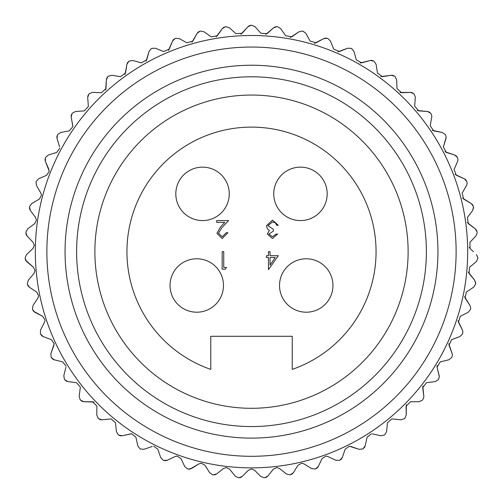 <?xml version="1.0" encoding="UTF-8"?>
<svg xmlns="http://www.w3.org/2000/svg" width="503" height="503" viewBox="0 0 503 503"><rect width="100%" height="100%" fill="white"/><g stroke="black" fill="none" stroke-linecap="round" stroke-linejoin="round"><path stroke-width="0.75" d="M406.217 415.094L404.802 418.32A226.432 226.432 0 0 1 404.412 418.678A226.432 226.432 0 0 0 404.802 418.32L406.217 415.094M423.866 396.892L422.803 399.759A226.432 226.432 0 0 1 422.451 400.162A226.432 226.432 0 0 0 422.803 399.759M452.392 355.074L452.115 353.54L452.392 355.074L451.889 357.111L452.392 355.074M462.898 331.999L462.42 330.006L462.898 331.999L462.603 333.583A226.432 226.432 0 0 1 462.408 334.08A226.432 226.432 0 0 0 462.603 333.583L462.898 331.999M475.712 283.019L474.681 280.202L475.668 283.635A226.432 226.432 0 0 1 475.593 284.164A226.432 226.432 0 0 0 475.668 283.635L475.712 283.019M477.85 257.756L476.479 254.575L477.85 257.876A226.432 226.432 0 0 1 477.831 258.41A226.432 226.432 0 0 0 477.85 257.876M477.14 232.933L475.945 235.945L469.903 242.339L475.945 235.945M473.562 207.833L473.474 206.972L472.688 210.461L473.562 207.739M446.167 137.231L445.545 134.974L446.167 137.231L445.972 138.526L443.376 146.933L446.167 137.231M431.882 116.287L430.977 113.615L431.882 116.287L430.184 125.744L431.882 116.287M415.302 97.104L414.07 94.055L415.302 97.104L414.667 106.196L415.289 97.419M279.492 468.482L276.769 467.532L279.492 468.482L286.383 473.952L279.492 468.482M327.868 456.504L325.994 456.083L327.868 456.504L335.822 460.276L327.868 456.504M372.277 433.888L380.878 435.755L372.277 433.888M392.265 418.93L401.017 419.81L392.265 418.93M36.229 181.451A226.432 226.432 0 0 0 36.065 181.96L36.449 185.513L40.888 193.114L41.485 195.321L39.309 199.106L31.714 203.539L39.309 199.106L41.485 195.321L40.888 193.114L36.449 185.513L36.065 181.96A226.432 226.432 0 0 1 36.229 181.451L38.63 178.798L46.685 175.258L38.63 178.798M34.701 223.634L36.455 220.132L34.701 223.634L27.659 228.909L34.701 223.634M25.672 260.328L33.456 267.294L35.015 270.645L33.984 273.469L28.319 280.202L33.984 273.469L35.015 270.645L33.456 267.294L26.722 261.629L25.163 258.41L25.653 260.284M33.5 311.256L42.661 316.28L45.05 320.178L44.572 322.165L40.58 330.006L44.572 322.165L45.05 320.178L42.661 316.28L34.82 312.281L32.569 309.496L33.468 311.219M65.918 367.203L63.799 375.747L65.918 367.203M80.298 387.606L79.166 396.333L80.298 387.606M135.929 437.233L131.648 433.787L135.929 437.233L137.803 445.834L135.929 437.233M189.945 469.123L198.974 463.879L201.288 463.213L205.01 465.281L209.657 472.751L205.01 465.281L201.288 463.213L198.974 463.879L191.505 468.526L187.959 469.016L189.895 469.136M28.319 280.202L27.332 283.635A226.432 226.432 0 0 0 27.407 284.164L28.105 285.974M28.13 286.018L29.325 287.188L27.407 284.164M36.656 292.048L29.325 287.188L36.656 292.048L38.618 295.701L37.888 298.122L33.022 305.453L37.888 298.122M40.58 330.006L40.397 333.583A226.432 226.432 0 0 0 40.592 334.08L41.68 335.683M41.711 335.715L43.139 336.589L40.592 334.08M51.381 339.663L43.139 336.589L51.381 339.663L54.236 343.763L50.885 353.54L53.959 345.297M50.885 353.54L51.111 357.111A226.432 226.432 0 0 0 51.356 357.583L52.62 359.054M52.658 359.079L54.173 359.783L51.356 357.583M62.718 361.902L54.173 359.783L62.718 361.902L66.044 366.153M66.201 381.048L67.786 381.576L64.736 379.708A226.432 226.432 0 0 1 64.434 379.268A226.432 226.432 0 0 0 64.736 379.708L66.157 381.023M76.513 382.701L67.786 381.576L76.513 382.701L80.329 387.046M79.166 396.333L80.197 399.759A226.432 226.432 0 0 0 80.549 400.162L82.108 401.306M82.152 401.325L83.787 401.671L80.549 400.162M94.074 402.073L83.787 401.671L92.59 401.796L96.909 406.173L96.777 415.032L96.903 406.235M100.317 419.653L101.983 419.81L98.588 418.678A226.432 226.432 0 0 1 98.192 418.32A226.432 226.432 0 0 0 98.588 418.678L100.273 419.64M110.735 418.93L101.983 419.81L110.735 418.93M116.413 431.605L115.533 422.853L116.413 431.605L118.192 434.711A226.432 226.432 0 0 0 118.62 435.02A226.432 226.432 0 0 1 118.192 434.711M120.45 435.793L122.122 435.755L118.62 435.02L120.406 435.787M130.717 433.888L122.122 435.755L131.648 433.787M140.387 448.972L143.946 449.305L140.387 448.972A226.432 226.432 0 0 1 139.922 448.714L137.803 445.834M152.277 446.463L143.946 449.305L152.277 446.463M160.677 457.529L157.835 449.198L160.677 457.529L163.11 460.144A226.432 226.432 0 0 0 163.601 460.352L165.512 460.691M165.556 460.691L167.178 460.276L163.601 460.352M175.126 456.504L167.178 460.276L175.126 456.504L177.006 456.083L180.961 458.585L184.733 466.539L180.961 458.585M215.133 474.725L216.617 473.952L213.153 474.838A226.432 226.432 0 0 1 212.624 474.75A226.432 226.432 0 0 0 213.153 474.838L215.083 474.738M223.508 468.482L216.617 473.952L223.508 468.482L226.231 467.532L229.657 469.186L235.134 476.077L229.657 469.186M240.792 477.416L242.182 476.479L238.837 477.756A226.432 226.432 0 0 1 238.309 477.724A226.432 226.432 0 0 0 238.837 477.756L240.748 477.435M248.4 470.261L242.182 476.479L248.4 470.261L251.5 468.978L248.4 470.261M260.818 476.479L254.593 470.261L260.818 476.479L264.163 477.756A226.432 226.432 0 0 0 264.691 477.724A226.432 226.432 0 0 1 264.163 477.756M266.596 477.165L267.866 476.077L264.691 477.724L266.552 477.19M273.336 469.186L267.866 476.077L273.336 469.186L276.769 467.532M292.199 473.971L293.337 472.751L290.376 474.75A226.432 226.432 0 0 1 289.847 474.838A226.432 226.432 0 0 0 290.376 474.75L292.161 474.002M297.99 465.281L293.337 472.751L297.99 465.281L301.706 463.213L304.026 463.879L311.495 468.526L304.026 463.879M311.495 468.526L315.035 469.016A226.432 226.432 0 0 0 315.551 468.865L317.242 467.916M317.274 467.884L318.267 466.539L315.551 468.865M322.039 458.585L318.267 466.539L322.039 458.585L325.994 456.083M341.493 458.975L342.323 457.529L339.89 460.144A226.432 226.432 0 0 1 339.399 460.352A226.432 226.432 0 0 0 339.89 460.144L341.462 459.013M345.165 449.198L342.323 457.529L345.165 449.198L349.308 446.23L359.048 449.305L350.723 446.463M364.537 447.368L365.197 445.834L363.078 448.714A226.432 226.432 0 0 1 362.613 448.972A226.432 226.432 0 0 0 363.078 448.714L364.512 447.406M367.071 437.233L365.197 445.834L367.071 437.233L371.346 433.787M384.808 434.711A226.432 226.432 0 0 1 384.38 435.02A226.432 226.432 0 0 0 384.808 434.711L386.587 431.605L384.808 434.711M387.467 422.853L386.587 431.605L387.467 422.853L391.824 418.911M406.336 404.733L406.217 415.032L406.091 406.235L410.41 401.796L419.206 401.671L410.41 401.796M422.797 385.996L423.834 396.333L422.702 387.606L426.487 382.701L435.214 381.576L426.487 382.701M438.566 379.268A226.432 226.432 0 0 1 438.264 379.708A226.432 226.432 0 0 0 438.566 379.268L439.326 376.797L437.082 367.203L439.194 375.747M436.988 365.599L437.082 367.203L440.282 361.902L448.821 359.783L440.282 361.902M448.764 343.706L452.115 353.54L449.041 345.297L451.612 339.663L459.861 336.589L451.612 339.663M457.981 320.713L462.42 330.006L458.428 322.165L460.339 316.28L468.18 312.281L460.339 316.28M470.563 308.98A226.432 226.432 0 0 1 470.424 309.496A226.432 226.432 0 0 0 470.563 308.98L470.707 307.874L470.563 308.98M464.483 296.638L469.972 305.453L470.707 307.874M473.675 287.188L466.344 292.048L473.675 287.188L475.593 284.164M468.224 272.066L474.681 280.202L469.016 273.469L469.544 267.294L476.278 261.629L469.544 267.294M473.411 251.676L470.079 248.532L473.411 251.676M476.46 230.148L475.341 228.909L477.077 232.034A226.432 226.432 0 0 1 477.127 232.562A226.432 226.432 0 0 0 477.077 232.034L476.486 230.192M472.543 204.646L471.286 203.539L473.373 206.45A226.432 226.432 0 0 1 473.474 206.972A226.432 226.432 0 0 0 473.373 206.45L472.575 204.683M466.935 181.96A226.432 226.432 0 0 0 466.771 181.451A226.432 226.432 0 0 1 466.935 181.96L467.149 183.306L466.551 185.513L462.112 193.114L466.551 185.513M457.579 157.854A226.432 226.432 0 0 0 457.359 157.37A226.432 226.432 0 0 1 457.579 157.854L457.975 159.671L457.604 161.432L454.064 169.486L457.604 161.432M412.026 92.602L410.373 92.357L413.699 93.677A226.432 226.432 0 0 1 414.07 94.055A226.432 226.432 0 0 0 413.699 93.677L412.07 92.621M395.044 76.557A226.432 226.432 0 0 0 394.629 76.217A226.432 226.432 0 0 1 395.044 76.557L396.641 79.751L397.018 88.547L396.641 79.751M374.144 61.335A226.432 226.432 0 0 0 373.698 61.045A226.432 226.432 0 0 1 374.144 61.335L376.093 64.327L377.47 73.023L376.093 64.327M327.843 38.498A226.432 226.432 0 0 0 327.34 38.322A226.432 226.432 0 0 1 327.843 38.498L330.427 40.976L333.734 49.131L330.427 40.976M303.045 31.186A226.432 226.432 0 0 0 302.529 31.067A226.432 226.432 0 0 1 303.045 31.186L305.893 33.355L310.112 41.076L305.893 33.355M277.574 26.747A226.432 226.432 0 0 0 277.046 26.69A226.432 226.432 0 0 1 277.574 26.747L280.649 28.577L285.723 35.77L280.649 28.577M251.764 25.244A226.432 226.432 0 0 0 251.236 25.244A226.432 226.432 0 0 1 251.764 25.244L255.027 26.709L260.887 33.273L255.027 26.709M225.954 26.69A226.432 226.432 0 0 0 225.426 26.747A226.432 226.432 0 0 1 225.954 26.69L229.362 27.772L235.926 33.632L229.362 27.772M200.471 31.067A226.432 226.432 0 0 0 199.955 31.186A226.432 226.432 0 0 1 200.471 31.067L203.985 31.752L211.172 36.826L203.985 31.752M175.654 38.322A226.432 226.432 0 0 0 175.157 38.498A226.432 226.432 0 0 1 175.654 38.322L179.225 38.605L186.946 42.824L179.225 38.605M72.35 113.194A226.432 226.432 0 0 0 72.023 113.615A226.432 226.432 0 0 1 72.35 113.194L75.5 111.503L84.278 110.88L75.5 111.503M57.732 134.521A226.432 226.432 0 0 0 57.455 134.974A226.432 226.432 0 0 1 57.732 134.521L60.668 132.484L69.32 130.855L60.668 132.484M29.627 206.45A226.432 226.432 0 0 0 29.52 206.972A226.432 226.432 0 0 1 29.627 206.45L31.714 203.539M469.173 247.313L470.079 248.532L469.903 242.339M467.256 222.527L475.341 228.909L468.299 223.634L467.413 217.503L472.688 210.461L467.413 217.503M462.527 198.119L471.286 203.539L463.684 199.106L462.112 193.114M465.74 179.753L464.37 178.798L466.771 181.451L465.772 179.785M455.045 174.415L464.37 178.798L456.309 175.258L454.064 169.486M456.146 155.798L454.674 155.012L457.359 157.37L456.183 155.829M444.91 151.717L454.674 155.012L446.268 152.409L443.376 146.933M445.268 134.521L442.326 132.484L445.268 134.521A226.432 226.432 0 0 1 445.545 134.974M432.259 130.321L442.326 132.484L433.68 130.855L430.184 125.744M430.977 113.615A226.432 226.432 0 0 0 430.65 113.194L429.153 111.962M429.109 111.943L427.5 111.503L430.65 113.194M417.245 110.509L427.5 111.503L418.722 110.88L414.667 106.196M399.986 92.508L410.373 92.357L401.583 92.734L397.018 88.547M392.843 75.343L391.177 75.287L394.629 76.217L392.893 75.356M380.872 76.613L391.177 75.287L382.481 76.663L377.47 73.023M371.824 60.379L370.158 60.511L373.698 61.045L371.874 60.385M360.073 63.007L370.158 60.511L361.682 62.869L356.287 59.826L353.93 51.35L356.287 59.826M351.169 48.357L347.592 48.231L351.169 48.357A226.432 226.432 0 0 1 351.647 48.596L353.93 51.35M337.953 51.859L347.592 48.231L339.437 51.545L333.734 49.131M325.366 38.096L323.775 38.605L327.34 38.322L325.416 38.096M314.52 43.321L323.775 38.605L316.054 42.824L310.112 41.076M302.529 31.067L299.015 31.752L302.529 31.067M290.357 37.492L299.015 31.752L291.822 36.826L285.723 35.77M275.072 26.917L273.638 27.772L277.046 26.69L275.122 26.904M265.779 34.43L273.638 27.772L267.068 33.632L260.887 33.273M249.299 25.697L247.966 26.709L251.236 25.244L249.343 25.672M240.918 34.217L247.966 26.709L242.113 33.273L235.926 33.632M223.552 27.42L222.345 28.577L225.426 26.747L223.596 27.395M216.127 36.895L222.345 28.577L217.277 35.77L211.172 36.826M198.169 32.066L197.107 33.355L199.955 31.186L198.207 32.035M191.939 42.265L197.107 33.355L192.888 41.076L186.946 42.824M173.485 39.58L172.573 40.976L175.157 38.498L173.522 39.542M168.455 50.419L172.573 40.976L169.266 49.131L163.557 51.545L155.408 48.231L163.557 51.545M151.353 48.596L149.07 51.35L151.353 48.596A226.432 226.432 0 0 1 151.831 48.357L155.408 48.231M146.059 61.196L149.07 51.35L146.713 59.826L141.318 62.869L132.842 60.511L141.318 62.869M132.842 60.511L129.302 61.045A226.432 226.432 0 0 0 128.856 61.335L127.498 62.718M127.473 62.762L126.901 64.327L128.856 61.335M125.033 74.457L126.901 64.327L125.524 73.023L120.513 76.663L111.823 75.287L120.513 76.663M111.823 75.287L108.371 76.217A226.432 226.432 0 0 0 107.956 76.557L106.768 78.084M106.749 78.128L106.359 79.751L107.956 76.557M105.655 90.031L106.359 79.751L105.982 88.547L101.417 92.734L92.627 92.357L101.417 92.734M92.627 92.357L89.301 93.677A226.432 226.432 0 0 0 88.93 94.055L87.924 95.715M87.906 95.759L87.704 97.419L88.93 94.055M88.333 106.196L87.704 97.419L88.333 106.196M71.2 115.426L71.187 117.098L72.023 113.615L71.212 115.376M72.816 125.744L71.187 117.098L72.891 126.555L69.32 130.855M56.845 136.866L57.021 138.526L57.455 134.974L56.852 136.816M59.624 146.933L57.021 138.526L59.624 146.933M48.326 155.012L56.732 152.409L48.326 155.012L45.641 157.37A226.432 226.432 0 0 0 45.415 157.854L45.025 159.753M45.025 159.803L45.396 161.432L45.415 157.854M48.936 169.486L45.396 161.432L49.307 171.253L46.685 175.258M29.583 208.959L30.312 210.461L29.52 206.972L29.57 208.908M35.581 217.503L30.312 210.461L35.581 217.503L36.455 220.132M27.659 228.909L25.917 232.034A226.432 226.432 0 0 0 25.873 232.562L26.143 234.486M26.156 234.53L27.055 235.945L25.873 232.562M33.097 242.339L27.055 235.945L33.097 242.339L34.292 245.345L32.921 248.532L29.589 251.676L32.921 248.532M46.873 251.676A204.62 204.62 0 0 1 251.5 47.056A204.62 204.62 0 0 1 456.12 251.676A204.62 204.62 0 0 1 251.5 456.303A204.62 204.62 0 0 1 46.873 251.676M467.683 251.676A216.183 216.183 0 0 0 251.5 35.493A216.183 216.183 0 0 0 35.317 251.676A216.183 216.183 0 0 0 251.5 467.865A216.183 216.183 0 0 0 467.683 251.676M65.057 251.676A186.443 186.443 0 0 0 251.5 438.119A186.443 186.443 0 0 0 437.943 251.676A186.443 186.443 0 0 0 251.5 65.233A186.443 186.443 0 0 0 65.057 251.676M426.381 251.676A174.881 174.881 0 0 1 251.5 426.557A174.881 174.881 0 0 1 76.619 251.676A174.881 174.881 0 0 1 251.5 76.796A174.881 174.881 0 0 1 426.381 251.676M88.346 106.51L84.278 110.88M59.819 148.228L56.732 152.409M448.821 359.783L451.644 357.583A226.432 226.432 0 0 0 451.889 357.111M29.589 251.676L26.521 254.575L25.15 257.876A226.432 226.432 0 0 0 25.163 258.41M33.022 305.453L32.437 308.98A226.432 226.432 0 0 0 32.569 309.496M184.733 466.539L187.449 468.865A226.432 226.432 0 0 0 187.959 469.016M64.434 379.268L63.799 375.747M98.192 418.32L96.777 415.032M111.176 418.911L115.533 422.853M153.692 446.23L157.835 449.198M212.624 474.75L209.657 472.751M238.309 477.724L235.134 476.077M251.5 468.978L254.593 470.261M289.847 474.838L286.383 473.952M339.399 460.352L335.822 460.276M362.613 448.972L359.048 449.305M384.38 435.02L380.878 435.755M404.412 418.678L401.017 419.81M422.451 400.162L419.206 401.671M438.264 379.708L435.214 381.576M462.408 334.08L459.861 336.589M470.424 309.496L468.18 312.281M469.972 305.453L465.112 298.122L466.344 292.048M477.831 258.41L476.278 261.629M223.47 285.49A26.716 26.716 0 0 0 196.755 258.775A26.716 26.716 0 0 0 170.033 285.49A26.716 26.716 0 0 0 196.755 312.206A26.716 26.716 0 0 0 223.47 285.49M229.249 193.862A26.716 26.716 0 0 0 202.533 167.147A26.716 26.716 0 0 0 175.817 193.862A26.716 26.716 0 0 0 202.533 220.578A26.716 26.716 0 0 0 229.249 193.862M327.183 193.862A26.716 26.716 0 0 0 300.467 167.147A26.716 26.716 0 0 0 273.751 193.862A26.716 26.716 0 0 0 300.467 220.578A26.716 26.716 0 0 0 327.183 193.862M332.961 285.49A26.716 26.716 0 0 0 306.245 258.775A26.716 26.716 0 0 0 279.53 285.49A26.716 26.716 0 0 0 306.245 312.206A26.716 26.716 0 0 0 332.961 285.49M408.122 251.676A156.622 156.622 0 0 0 251.5 95.054A156.622 156.622 0 0 0 94.878 251.676A156.622 156.622 0 0 0 251.5 408.298A156.622 156.622 0 0 0 408.122 251.676M292.23 369.391A124.562 124.562 0 0 0 251.5 127.114A124.562 124.562 0 0 0 210.77 369.391L210.77 336.293L292.23 336.293L292.23 369.391M268.891 234.002L272.419 236.75L276.078 234.058L277.65 234.058L272.437 238.548L267.319 233.996L269.369 230.393L267.47 228.896L266.42 225.784L272.481 220.132L278.329 225.3L276.751 225.3L275.38 222.873L272.456 221.93L267.992 225.633L273.387 229.343L273.387 231.135L268.891 234.002M218.472 233.203L222.269 236.75L226.331 232.707L227.903 232.707L222.188 238.548L216.9 233.342L220.44 227.054L224.822 222.376L216.674 222.376L216.674 220.578L228.576 220.578L221.779 227.834L218.472 233.203M223.747 267.401L226.444 267.401L225.413 269.193L222.175 269.193L222.175 251.676L223.747 251.676L223.747 267.401M270.017 255.719L278.329 255.719L268.445 269.646L268.445 257.517L266.42 257.517L266.42 255.719L268.445 255.719L268.445 251.676L270.017 251.676L270.017 255.719M275.235 257.517L270.017 257.517L270.017 265.125L275.235 257.517"/></g></svg>
